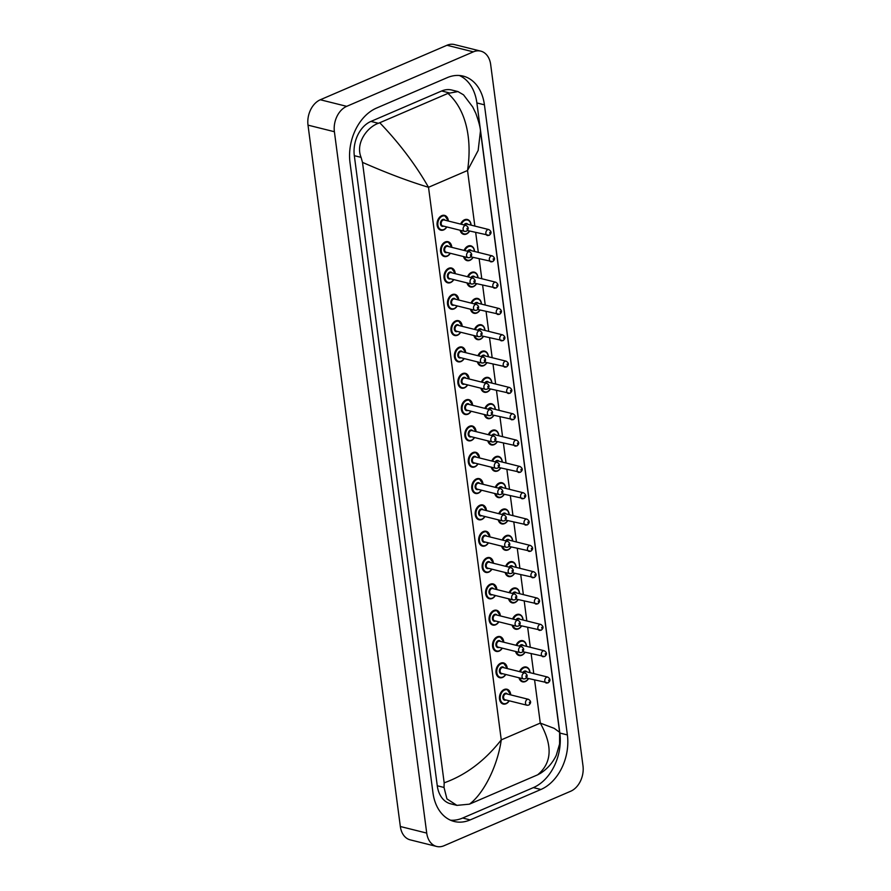 <?xml version="1.0" encoding="UTF-8"?>
<svg xmlns="http://www.w3.org/2000/svg" width="891" height="891" viewBox="0 0 891 891"><rect width="100%" height="100%" fill="white"/><g stroke="black" fill="none" stroke-linecap="round" stroke-linejoin="round"><path stroke-width="1.34" d="M495.652 624.78A7.629 5.491 -76 0 1 492.868 625.059A7.629 5.491 -76 0 1 489.092 618.198A7.629 5.491 -76 0 1 493.77 610.524A7.629 5.491 104 0 0 493.737 610.547A7.629 5.491 104 0 0 489.059 618.22A7.629 5.491 104 0 0 492.823 625.07A7.629 5.491 104 0 0 494.193 625.17M499.116 651.109A7.629 5.491 -76 0 1 496.332 651.377A7.629 5.491 -76 0 1 492.556 644.527A7.629 5.491 -76 0 1 497.234 636.853A7.629 5.491 104 0 0 497.2 636.865A7.629 5.491 104 0 0 492.523 644.549A7.629 5.491 104 0 0 496.298 651.399A7.629 5.491 104 0 0 497.668 651.499M502.58 677.427A7.629 5.491 -76 0 1 499.795 677.706A7.629 5.491 -76 0 1 496.031 670.856A7.629 5.491 -76 0 1 500.697 663.182A7.629 5.491 104 0 0 500.664 663.194A7.629 5.491 104 0 0 495.986 670.867A7.629 5.491 104 0 0 499.762 677.717A7.629 5.491 104 0 0 501.132 677.817M506.043 703.756A7.629 5.491 -76 0 1 503.259 704.035A7.629 5.491 -76 0 1 499.495 697.174A7.629 5.491 -76 0 1 504.172 689.5A7.629 5.491 104 0 0 504.128 689.523A7.629 5.491 104 0 0 499.461 697.196A7.629 5.491 104 0 0 503.226 704.046A7.629 5.491 104 0 0 504.596 704.146M474.513 329.403A7.629 5.491 -76 0 1 478.411 325.059A7.629 5.491 104 0 0 478.378 325.081A7.629 5.491 104 0 0 474.48 329.392M481.875 351.388A7.629 5.491 104 0 0 481.842 351.399A7.629 5.491 104 0 0 477.944 355.721A7.629 5.491 -76 0 1 481.875 351.388A7.629 5.491 -76 0 1 484.659 351.121A7.629 5.491 -76 0 1 488.435 356.768M485.35 377.717A7.629 5.491 104 0 0 485.305 377.728A7.629 5.491 104 0 0 481.418 382.05A7.629 5.491 -76 0 1 485.35 377.717A7.629 5.491 -76 0 1 488.123 377.439A7.629 5.491 -76 0 1 491.899 383.097M484.904 408.379A7.629 5.491 -76 0 1 488.814 404.035A7.629 5.491 104 0 0 488.769 404.057A7.629 5.491 104 0 0 484.882 408.368M488.368 434.697A7.629 5.491 -76 0 1 492.278 430.364A7.629 5.491 104 0 0 492.244 430.375A7.629 5.491 104 0 0 488.346 434.697M495.741 456.693A7.629 5.491 104 0 0 495.708 456.704A7.629 5.491 104 0 0 491.81 461.026A7.629 5.491 -76 0 1 495.741 456.693A7.629 5.491 -76 0 1 498.526 456.415A7.629 5.491 -76 0 1 502.301 462.073M495.307 487.355A7.629 5.491 -76 0 1 499.205 483.011A7.629 5.491 104 0 0 499.172 483.033A7.629 5.491 104 0 0 495.273 487.344M498.771 513.673A7.629 5.491 -76 0 1 502.68 509.34A7.629 5.491 104 0 0 502.635 509.351A7.629 5.491 104 0 0 498.748 513.673M502.234 540.002A7.629 5.491 -76 0 1 506.144 535.669A7.629 5.491 104 0 0 506.099 535.68A7.629 5.491 104 0 0 502.212 539.991M509.607 561.987A7.629 5.491 104 0 0 509.574 562.009A7.629 5.491 104 0 0 505.676 566.32A7.629 5.491 -76 0 1 509.607 561.987A7.629 5.491 -76 0 1 512.392 561.72A7.629 5.491 -76 0 1 516.156 567.378M513.071 588.316A7.629 5.491 104 0 0 513.038 588.327A7.629 5.491 104 0 0 509.14 592.649A7.629 5.491 -76 0 1 513.071 588.316A7.629 5.491 -76 0 1 515.856 588.038A7.629 5.491 -76 0 1 519.631 593.696M512.637 618.978A7.629 5.491 -76 0 1 516.535 614.645A7.629 5.491 104 0 0 516.502 614.656A7.629 5.491 104 0 0 512.603 618.967M516.101 645.307A7.629 5.491 -76 0 1 519.999 640.963A7.629 5.491 104 0 0 519.965 640.985A7.629 5.491 104 0 0 516.067 645.296M523.474 667.292A7.629 5.491 104 0 0 523.429 667.303A7.629 5.491 104 0 0 519.542 671.625A7.629 5.491 -76 0 1 523.474 667.292A7.629 5.491 -76 0 1 526.247 667.014A7.629 5.491 -76 0 1 530.022 672.672M492.177 598.462A7.629 5.491 -76 0 1 489.404 598.73A7.629 5.491 -76 0 1 485.628 591.88A7.629 5.491 -76 0 1 490.306 584.206A7.629 5.491 104 0 0 490.273 584.218A7.629 5.491 104 0 0 485.595 591.891A7.629 5.491 104 0 0 489.359 598.741A7.629 5.491 104 0 0 490.729 598.841M488.714 572.133A7.629 5.491 -76 0 1 485.929 572.401A7.629 5.491 -76 0 1 482.165 565.551A7.629 5.491 -76 0 1 486.842 557.877A7.629 5.491 104 0 0 486.798 557.889A7.629 5.491 104 0 0 482.131 565.573A7.629 5.491 104 0 0 485.896 572.423A7.629 5.491 104 0 0 487.266 572.523M485.25 545.804A7.629 5.491 -76 0 1 482.465 546.083A7.629 5.491 -76 0 1 478.701 539.222A7.629 5.491 -76 0 1 483.379 531.548A7.629 5.491 104 0 0 483.334 531.571A7.629 5.491 104 0 0 478.656 539.244A7.629 5.491 104 0 0 482.432 546.094A7.629 5.491 104 0 0 483.802 546.194M481.786 519.486A7.629 5.491 -76 0 1 479.002 519.754A7.629 5.491 -76 0 1 475.237 512.904A7.629 5.491 -76 0 1 479.904 505.23A7.629 5.491 104 0 0 479.87 505.242A7.629 5.491 104 0 0 475.193 512.915A7.629 5.491 104 0 0 478.968 519.765A7.629 5.491 104 0 0 480.338 519.865M478.322 493.157A7.629 5.491 -76 0 1 475.538 493.425A7.629 5.491 -76 0 1 471.762 486.575A7.629 5.491 -76 0 1 476.44 478.901A7.629 5.491 104 0 0 476.407 478.913A7.629 5.491 104 0 0 471.729 486.597A7.629 5.491 104 0 0 475.504 493.447A7.629 5.491 104 0 0 476.874 493.547M474.858 466.828A7.629 5.491 -76 0 1 472.074 467.107A7.629 5.491 -76 0 1 468.298 460.257A7.629 5.491 -76 0 1 472.976 452.572A7.629 5.491 104 0 0 472.943 452.595A7.629 5.491 104 0 0 468.265 460.268A7.629 5.491 104 0 0 472.03 467.118A7.629 5.491 104 0 0 473.399 467.218M471.384 440.51A7.629 5.491 -76 0 1 468.599 440.778A7.629 5.491 -76 0 1 464.835 433.928A7.629 5.491 -76 0 1 469.512 426.254A7.629 5.491 104 0 0 469.479 426.266A7.629 5.491 104 0 0 464.801 433.939A7.629 5.491 104 0 0 468.566 440.789A7.629 5.491 104 0 0 469.936 440.889M467.92 414.181A7.629 5.491 -76 0 1 465.135 414.449A7.629 5.491 -76 0 1 461.371 407.599A7.629 5.491 -76 0 1 466.049 399.925A7.629 5.491 104 0 0 466.004 399.936A7.629 5.491 104 0 0 461.338 407.621A7.629 5.491 104 0 0 465.102 414.471A7.629 5.491 104 0 0 466.472 414.571M464.456 387.852A7.629 5.491 -76 0 1 461.672 388.131A7.629 5.491 -76 0 1 457.907 381.281A7.629 5.491 -76 0 1 462.574 373.596A7.629 5.491 104 0 0 462.54 373.619A7.629 5.491 104 0 0 457.863 381.292A7.629 5.491 104 0 0 461.638 388.142A7.629 5.491 104 0 0 463.008 388.242M464.556 219.765A7.629 5.491 104 0 0 464.512 219.776A7.629 5.491 104 0 0 460.625 224.098A7.629 5.491 -76 0 1 464.556 219.765A7.629 5.491 -76 0 1 467.33 219.487A7.629 5.491 -76 0 1 471.105 225.145M447.126 256.229A7.629 5.491 -76 0 1 444.342 256.497A7.629 5.491 -76 0 1 440.577 249.647A7.629 5.491 -76 0 1 445.255 241.973A7.629 5.491 104 0 0 445.21 241.984A7.629 5.491 104 0 0 440.533 249.669A7.629 5.491 104 0 0 444.308 256.519A7.629 5.491 104 0 0 445.678 256.619M450.59 282.558A7.629 5.491 -76 0 1 447.805 282.826A7.629 5.491 -76 0 1 444.041 275.976A7.629 5.491 -76 0 1 448.719 268.302A7.629 5.491 104 0 0 448.674 268.314A7.629 5.491 104 0 0 444.008 275.987A7.629 5.491 104 0 0 447.772 282.848A7.629 5.491 104 0 0 449.142 282.937M454.054 308.876A7.629 5.491 -76 0 1 451.28 309.155A7.629 5.491 -76 0 1 447.505 302.305A7.629 5.491 -76 0 1 452.183 294.62A7.629 5.491 104 0 0 452.149 294.643A7.629 5.491 104 0 0 447.471 302.316A7.629 5.491 104 0 0 451.236 309.166A7.629 5.491 104 0 0 452.606 309.266M460.992 361.534A7.629 5.491 -76 0 1 458.208 361.802A7.629 5.491 -76 0 1 454.432 354.952A7.629 5.491 -76 0 1 459.11 347.278A7.629 5.491 104 0 0 459.077 347.29A7.629 5.491 104 0 0 454.399 354.963A7.629 5.491 104 0 0 458.174 361.813A7.629 5.491 104 0 0 459.544 361.913M471.049 303.074A7.629 5.491 -76 0 1 474.948 298.741A7.629 5.491 104 0 0 474.914 298.752A7.629 5.491 104 0 0 471.016 303.074M471.484 272.412A7.629 5.491 104 0 0 471.45 272.423A7.629 5.491 104 0 0 467.552 276.745A7.629 5.491 -76 0 1 471.484 272.412A7.629 5.491 -76 0 1 474.268 272.145A7.629 5.491 -76 0 1 478.033 277.792M468.02 246.083A7.629 5.491 104 0 0 467.975 246.105A7.629 5.491 104 0 0 464.088 250.416A7.629 5.491 -76 0 1 468.02 246.083A7.629 5.491 -76 0 1 470.804 245.816A7.629 5.491 -76 0 1 474.569 251.474M457.529 335.205A7.629 5.491 -76 0 1 454.744 335.473A7.629 5.491 -76 0 1 450.969 328.623A7.629 5.491 -76 0 1 455.646 320.949A7.629 5.491 104 0 0 455.613 320.96A7.629 5.491 104 0 0 450.935 328.645A7.629 5.491 104 0 0 454.7 335.495A7.629 5.491 104 0 0 456.069 335.595M443.662 229.9A7.629 5.491 -76 0 1 440.878 230.179A7.629 5.491 -76 0 1 437.113 223.329A7.629 5.491 -76 0 1 441.78 215.644A7.629 5.491 104 0 0 441.747 215.667A7.629 5.491 104 0 0 437.069 223.34A7.629 5.491 104 0 0 440.845 230.19A7.629 5.491 104 0 0 442.214 230.29M463.543 256.575A7.629 5.491 104 0 0 467.073 260.629A7.629 5.491 104 0 0 468.443 260.729M467.007 282.892A7.629 5.491 104 0 0 470.537 286.958A7.629 5.491 104 0 0 471.907 287.058M470.47 309.222A7.629 5.491 104 0 0 474.001 313.276A7.629 5.491 104 0 0 475.371 313.376M460.079 230.246A7.629 5.491 104 0 0 463.61 234.311A7.629 5.491 104 0 0 464.979 234.4M518.996 677.773A7.629 5.491 104 0 0 522.527 681.838A7.629 5.491 104 0 0 523.897 681.927M521.881 655.219A7.629 5.491 -76 0 1 519.097 655.498A7.629 5.491 -76 0 1 515.577 651.455A7.629 5.491 104 0 0 519.063 655.509A7.629 5.491 104 0 0 520.433 655.609M512.069 625.126A7.629 5.491 104 0 0 515.599 629.18A7.629 5.491 104 0 0 516.969 629.28M508.594 598.797A7.629 5.491 104 0 0 512.125 602.862A7.629 5.491 104 0 0 513.494 602.962M505.13 572.479A7.629 5.491 104 0 0 508.661 576.533A7.629 5.491 104 0 0 510.031 576.633M501.666 546.15A7.629 5.491 104 0 0 505.197 550.204A7.629 5.491 104 0 0 506.567 550.304M498.203 519.821A7.629 5.491 104 0 0 501.733 523.886A7.629 5.491 104 0 0 503.103 523.986M494.739 493.503A7.629 5.491 104 0 0 498.269 497.557A7.629 5.491 104 0 0 499.639 497.657M491.275 467.174A7.629 5.491 104 0 0 494.795 471.228A7.629 5.491 104 0 0 496.176 471.328M487.8 440.845A7.629 5.491 104 0 0 491.331 444.91A7.629 5.491 104 0 0 492.701 445.01M484.336 414.527A7.629 5.491 104 0 0 487.867 418.581A7.629 5.491 104 0 0 489.237 418.681M480.873 388.198A7.629 5.491 104 0 0 484.403 392.252A7.629 5.491 104 0 0 485.773 392.352M477.409 361.869A7.629 5.491 104 0 0 480.94 365.934A7.629 5.491 104 0 0 482.309 366.034M473.945 335.551A7.629 5.491 104 0 0 477.476 339.605A7.629 5.491 104 0 0 478.846 339.705M436.623 846.45L410.239 839.868A20.337 14.624 -76 0 1 400.337 826.514L308.008 125.141A20.337 14.624 -76 0 1 320.315 99.759L446.959 45.274A20.337 14.624 -76 0 1 454.377 44.55L480.761 51.132A20.337 14.624 -76 0 1 490.663 64.486L582.992 765.859A20.337 14.624 -76 0 1 570.685 791.241L444.041 845.726A20.337 14.624 -76 0 1 436.623 846.45A20.337 14.624 -76 0 1 426.722 833.085L334.392 131.723A20.337 14.624 -76 0 1 346.699 106.341L473.344 51.856A20.337 14.624 -76 0 1 480.761 51.132M447.204 77.662L376.47 108.089A43.726 31.452 104 0 0 350.007 162.663L432.959 792.756A43.726 31.452 104 0 0 454.232 821.48A43.726 31.452 104 0 0 470.181 819.92L540.915 789.482A43.726 31.452 104 0 0 567.378 734.919L484.426 104.826A43.726 31.452 104 0 0 463.153 76.103A43.726 31.452 104 0 0 447.204 77.662M450.545 820.21A43.726 31.452 104 0 0 462.652 818.038L533.375 787.611A43.726 31.452 104 0 0 559.838 733.037L476.885 102.944A43.726 31.452 104 0 0 459.31 75.49M559.626 732.279L559.593 743.985L556.251 755.334C552.721 762.752 547.475 768.733 540.536 773.277L537.652 774.825C551.986 762.908 552.854 745.667 540.28 723.091L554.213 728.359L559.615 732.279L480.461 130.966L478.155 150.434L467.53 170.504C471.785 142.783 467.909 111.364 447.939 93.41L457.963 91.573L451.681 90.013A27.454 19.747 104 0 0 441.669 90.982L370.934 121.421A27.454 19.747 104 0 0 354.317 155.68L437.269 785.773A27.454 19.747 104 0 0 450.623 803.805L456.905 805.375L446.926 798.882L444.03 787.455L444.175 782.833C465.815 775.103 484.838 760.791 501.265 739.875C497.289 767.674 482.755 794.505 469.446 804.161L456.905 805.375M457.963 91.573L463.554 94.858M537.652 774.825L469.446 804.161M447.939 93.41L379.744 122.746C399.291 143.117 415.54 164.623 428.515 187.288C408.546 181.263 386.538 172.954 362.492 162.374L444.175 782.833M362.492 162.374L361.078 157.362C355.275 143.306 367.014 127.224 378.408 123.281L379.744 122.746M441.78 215.644A7.629 5.491 -76 0 1 444.564 215.377A7.629 5.491 -76 0 1 448.34 221.035M448.296 221.024A7.117 5.123 104 0 0 442.192 216.212A7.117 5.123 104 0 0 437.882 225.089A7.117 5.123 104 0 0 443.941 229.51A7.117 5.123 104 0 0 446.814 226.938A7.629 5.491 -76 0 1 443.907 229.789M443.607 226.136A3.564 2.562 -76 0 1 443.506 226.191A3.564 2.562 -76 0 1 440.477 223.975A3.564 2.562 -76 0 1 442.627 219.531A3.564 2.562 -76 0 1 445.088 220.222M466.082 225.456L444.141 219.988A3.052 2.194 104 0 0 443.027 220.099A3.052 2.194 104 0 0 441.168 223.162A3.052 2.194 104 0 0 442.671 225.902L464.601 231.37A3.052 2.194 -76 0 1 463.097 228.631A3.052 2.194 -76 0 1 464.968 225.568A3.052 2.194 -76 0 1 466.082 225.456C468.811 227.227 468.922 229.154 466.405 231.226L464.601 231.37A3.052 2.194 -76 0 0 465.715 231.27M467.118 229.321L466.995 228.363L467.118 229.321M466.427 234.021A7.629 5.491 -76 0 1 463.643 234.288A7.629 5.491 -76 0 1 460.124 230.257M471.061 225.133A7.117 5.123 104 0 0 464.957 220.322A7.117 5.123 104 0 0 461.349 224.276M460.914 230.457A7.117 5.123 104 0 0 466.706 233.631A7.117 5.123 104 0 0 469.579 231.059M463.966 224.922A3.564 2.562 -76 0 1 465.392 223.652A3.564 2.562 -76 0 1 467.853 224.332M488.48 235.38A3.052 2.194 -76 0 1 487.366 235.491A3.052 2.194 -76 0 1 485.862 232.751A3.052 2.194 -76 0 1 487.733 229.678A3.052 2.194 -76 0 1 488.847 229.566L466.917 224.098A3.052 2.194 104 0 0 465.804 224.209A3.052 2.194 104 0 0 464.701 225.111M489.76 232.484L489.883 233.431L489.76 232.484M469.635 231.07A7.629 5.491 -76 0 1 466.672 233.91M445.255 241.973A7.629 5.491 -76 0 1 448.028 241.706A7.629 5.491 -76 0 1 451.804 247.353M450.334 253.278A7.629 5.491 -76 0 1 447.371 256.118M451.759 247.342A7.117 5.123 104 0 0 445.656 242.53A7.117 5.123 104 0 0 441.346 251.418A7.117 5.123 104 0 0 447.405 255.84A7.117 5.123 104 0 0 450.278 253.267M447.07 252.465A3.564 2.562 -76 0 1 446.97 252.509A3.564 2.562 -76 0 1 443.941 250.304A3.564 2.562 -76 0 1 446.09 245.86A3.564 2.562 -76 0 1 448.552 246.551M469.546 251.774L447.616 246.317A3.052 2.194 104 0 0 446.502 246.417A3.052 2.194 104 0 0 444.631 249.491A3.052 2.194 104 0 0 446.135 252.231L468.065 257.699A3.052 2.194 -76 0 1 466.561 254.96A3.052 2.194 -76 0 1 468.432 251.886A3.052 2.194 -76 0 1 469.546 251.774C472.286 253.556 472.386 255.483 469.869 257.555L468.065 257.699A3.052 2.194 -76 0 0 469.178 257.588M470.582 255.639L470.459 254.692L470.582 255.639M448.719 268.302A7.629 5.491 -76 0 1 451.503 268.024A7.629 5.491 -76 0 1 455.268 273.682M453.797 279.607A7.629 5.491 -76 0 1 450.835 282.447M455.223 273.671A7.117 5.123 104 0 0 449.12 268.859A7.117 5.123 104 0 0 444.809 277.747A7.117 5.123 104 0 0 450.868 282.169A7.117 5.123 104 0 0 453.753 279.596M450.534 278.794A3.564 2.562 -76 0 1 450.434 278.838A3.564 2.562 -76 0 1 447.405 276.622A3.564 2.562 -76 0 1 449.554 272.189A3.564 2.562 -76 0 1 452.015 272.869M473.01 278.103L451.08 272.635A3.052 2.194 104 0 0 449.966 272.746A3.052 2.194 104 0 0 448.095 275.82A3.052 2.194 104 0 0 449.599 278.56L471.528 284.029A3.052 2.194 -76 0 1 470.025 281.289A3.052 2.194 -76 0 1 471.896 278.215A3.052 2.194 -76 0 1 473.01 278.103C475.749 279.885 475.861 281.801 473.344 283.873L471.528 284.029A3.052 2.194 -76 0 0 472.642 283.917M474.045 281.968L473.923 281.021L474.045 281.968M452.183 294.62A7.629 5.491 -76 0 1 454.967 294.353A7.629 5.491 -76 0 1 458.731 300.011M457.261 305.925A7.629 5.491 -76 0 1 454.299 308.765M458.687 300A7.117 5.123 104 0 0 452.583 295.188A7.117 5.123 104 0 0 448.273 304.065A7.117 5.123 104 0 0 454.343 308.486A7.117 5.123 104 0 0 457.217 305.914M454.009 305.112A3.564 2.562 -76 0 1 453.898 305.168A3.564 2.562 -76 0 1 450.868 302.951A3.564 2.562 -76 0 1 453.029 298.507A3.564 2.562 -76 0 1 455.479 299.198M476.473 304.432L454.544 298.964A3.052 2.194 104 0 0 453.43 299.075A3.052 2.194 104 0 0 451.559 302.138A3.052 2.194 104 0 0 453.062 304.878L475.003 310.346A3.052 2.194 -76 0 1 473.489 307.607A3.052 2.194 -76 0 1 475.36 304.544A3.052 2.194 -76 0 1 476.473 304.432C479.213 306.203 479.325 308.13 476.808 310.202L475.003 310.346A3.052 2.194 -76 0 0 476.117 310.235M477.509 308.297L477.387 307.339L477.509 308.297M455.646 320.949A7.629 5.491 -76 0 1 458.431 320.682A7.629 5.491 -76 0 1 462.206 326.329M462.151 326.318A7.117 5.123 104 0 0 456.058 321.506A7.117 5.123 104 0 0 451.748 330.394A7.117 5.123 104 0 0 457.807 334.816A7.117 5.123 104 0 0 460.68 332.243A7.629 5.491 -76 0 1 457.774 335.094M457.473 331.441A3.564 2.562 -76 0 1 457.361 331.485A3.564 2.562 -76 0 1 454.332 329.28A3.564 2.562 -76 0 1 456.493 324.836A3.564 2.562 -76 0 1 458.943 325.527M479.937 330.75L458.007 325.293A3.052 2.194 104 0 0 456.894 325.393A3.052 2.194 104 0 0 455.023 328.467A3.052 2.194 104 0 0 456.537 331.207L478.467 336.675A3.052 2.194 -76 0 1 476.952 333.936A3.052 2.194 -76 0 1 478.823 330.862A3.052 2.194 -76 0 1 479.937 330.75C482.677 332.532 482.788 334.459 480.271 336.52L478.467 336.675A3.052 2.194 -76 0 0 479.581 336.564M480.984 334.615L480.85 333.668L480.984 334.615M473.099 257.388A7.629 5.491 -76 0 1 469.891 260.339A7.629 5.491 -76 0 1 467.107 260.618A7.629 5.491 -76 0 1 463.587 256.586M474.524 251.462A7.117 5.123 104 0 0 468.421 246.651A7.117 5.123 104 0 0 464.824 250.605M464.378 256.775A7.117 5.123 104 0 0 470.17 259.949A7.117 5.123 104 0 0 473.054 257.376M467.43 251.251A3.564 2.562 -76 0 1 468.855 249.97A3.564 2.562 -76 0 1 471.317 250.661M491.943 261.709A3.052 2.194 -76 0 1 490.83 261.809A3.052 2.194 -76 0 1 489.326 259.069A3.052 2.194 -76 0 1 491.197 256.007A3.052 2.194 -76 0 1 492.311 255.895L470.381 250.427A3.052 2.194 104 0 0 469.267 250.538A3.052 2.194 104 0 0 468.176 251.44M493.224 258.802L493.347 259.76L493.224 258.802M473.355 286.668A7.629 5.491 -76 0 1 470.582 286.935A7.629 5.491 -76 0 1 467.051 282.904M477.988 277.78A7.117 5.123 104 0 0 471.885 272.969A7.117 5.123 104 0 0 468.287 276.923M467.853 283.104A7.117 5.123 104 0 0 473.644 286.278A7.117 5.123 104 0 0 476.518 283.706M470.894 277.58A3.564 2.562 -76 0 1 472.33 276.299A3.564 2.562 -76 0 1 474.78 276.99M495.418 288.027A3.052 2.194 -76 0 1 494.305 288.138A3.052 2.194 -76 0 1 492.79 285.398A3.052 2.194 -76 0 1 494.661 282.324A3.052 2.194 -76 0 1 495.775 282.213L473.845 276.756A3.052 2.194 104 0 0 472.731 276.856A3.052 2.194 104 0 0 471.64 277.758M496.688 285.131L496.81 286.078L496.688 285.131M476.562 283.717A7.629 5.491 -76 0 1 473.6 286.557M480.026 310.046A7.629 5.491 -76 0 1 476.83 312.997A7.629 5.491 -76 0 1 474.045 313.264A7.629 5.491 -76 0 1 470.515 309.233M481.452 304.109A7.117 5.123 104 0 0 475.349 299.298A7.117 5.123 104 0 0 471.751 303.252M471.317 309.433A7.117 5.123 104 0 0 477.108 312.607A7.117 5.123 104 0 0 479.982 310.035M474.357 303.898A3.564 2.562 -76 0 1 475.794 302.628A3.564 2.562 -76 0 1 478.244 303.308M498.882 314.356A3.052 2.194 -76 0 1 497.768 314.467A3.052 2.194 -76 0 1 496.254 311.727A3.052 2.194 -76 0 1 498.125 308.654A3.052 2.194 -76 0 1 499.238 308.542L477.309 303.074A3.052 2.194 104 0 0 476.195 303.185A3.052 2.194 104 0 0 475.103 304.087M500.152 311.46L500.285 312.407L500.152 311.46M474.948 298.741A7.629 5.491 -76 0 1 477.732 298.463A7.629 5.491 -76 0 1 481.508 304.121M474.847 226.08L467.53 170.504L428.515 187.288L501.265 739.875L540.28 723.091L534.611 680.111M533.765 673.607L531.147 653.782M530.29 647.278L527.684 627.453M526.826 620.96L524.22 601.135M523.362 594.631L520.756 574.806M519.899 568.302L517.292 548.477M516.435 541.984L513.817 522.159M512.971 515.655L510.354 495.83M509.496 489.326L506.89 469.501M506.032 463.008L503.426 443.183M502.569 436.679L499.962 416.854M499.105 410.35L496.487 390.525M495.641 384.032L493.024 364.207M492.166 357.703L489.56 337.878M488.702 331.374L486.096 311.549M485.239 305.056L482.632 285.231M481.775 278.727L479.169 258.902M478.311 252.398L475.694 232.573M426.722 833.085L400.337 826.514M473.344 51.856L446.959 45.274M346.699 106.341L320.315 99.759M334.392 131.723L308.008 125.141M462.652 818.038L470.181 819.92M476.885 102.944L484.426 104.826M559.838 733.037L567.378 734.919M533.375 787.611L540.915 789.482M441.669 90.982L449.142 92.853M437.269 785.773L444.03 787.455M354.317 155.68L361.078 157.362M370.934 121.421L378.408 123.281M459.11 347.278A7.629 5.491 -76 0 1 461.894 347A7.629 5.491 -76 0 1 465.67 352.658M464.189 358.583A7.629 5.491 -76 0 1 461.237 361.423M465.625 352.647A7.117 5.123 104 0 0 459.522 347.835A7.117 5.123 104 0 0 455.212 356.723A7.117 5.123 104 0 0 461.271 361.145A7.117 5.123 104 0 0 464.144 358.572M460.937 357.77A3.564 2.562 -76 0 1 460.836 357.814A3.564 2.562 -76 0 1 457.807 355.598A3.564 2.562 -76 0 1 459.956 351.165A3.564 2.562 -76 0 1 462.407 351.845M483.412 357.079L461.471 351.611A3.052 2.194 104 0 0 460.357 351.722A3.052 2.194 104 0 0 458.486 354.796A3.052 2.194 104 0 0 460.001 357.536L481.931 363.005A3.052 2.194 -76 0 1 480.427 360.265A3.052 2.194 -76 0 1 482.298 357.191A3.052 2.194 -76 0 1 483.412 357.079C486.141 358.861 486.252 360.777 483.735 362.849L481.931 363.005A3.052 2.194 -76 0 0 483.045 362.893M484.448 360.944L484.325 359.986L484.448 360.944M462.574 373.596A7.629 5.491 -76 0 1 465.358 373.329A7.629 5.491 -76 0 1 469.134 378.987M467.664 384.901A7.629 5.491 -76 0 1 464.701 387.741M469.089 378.976A7.117 5.123 104 0 0 462.986 374.164A7.117 5.123 104 0 0 458.676 383.041A7.117 5.123 104 0 0 464.734 387.462A7.117 5.123 104 0 0 467.608 384.89M464.4 384.088A3.564 2.562 -76 0 1 464.3 384.144A3.564 2.562 -76 0 1 461.271 381.927A3.564 2.562 -76 0 1 463.42 377.483A3.564 2.562 -76 0 1 465.882 378.174M486.876 383.408L464.946 377.94A3.052 2.194 104 0 0 463.832 378.051A3.052 2.194 104 0 0 461.961 381.114A3.052 2.194 104 0 0 463.465 383.854L485.395 389.322A3.052 2.194 -76 0 1 483.891 386.583A3.052 2.194 -76 0 1 485.762 383.509A3.052 2.194 -76 0 1 486.876 383.408C489.616 385.179 489.716 387.106 487.199 389.178L485.395 389.322A3.052 2.194 -76 0 0 486.508 389.211M487.912 387.262L487.789 386.315L487.912 387.262M466.049 399.925A7.629 5.491 -76 0 1 468.833 399.658A7.629 5.491 -76 0 1 472.598 405.305M471.127 411.23A7.629 5.491 -76 0 1 468.165 414.07M472.553 405.294A7.117 5.123 104 0 0 466.45 400.482A7.117 5.123 104 0 0 462.139 409.37A7.117 5.123 104 0 0 468.198 413.792A7.117 5.123 104 0 0 471.072 411.219M467.864 410.417A3.564 2.562 -76 0 1 467.764 410.461A3.564 2.562 -76 0 1 464.734 408.256A3.564 2.562 -76 0 1 466.884 403.812A3.564 2.562 -76 0 1 469.345 404.503M490.34 409.726L468.41 404.269A3.052 2.194 104 0 0 467.296 404.369A3.052 2.194 104 0 0 465.425 407.443A3.052 2.194 104 0 0 466.929 410.183L488.858 415.651A3.052 2.194 -76 0 1 487.355 412.912A3.052 2.194 -76 0 1 489.226 409.838A3.052 2.194 -76 0 1 490.34 409.726C493.079 411.508 493.191 413.435 490.663 415.496L488.858 415.651A3.052 2.194 -76 0 0 489.972 415.54M491.375 413.591L491.253 412.644L491.375 413.591M483.49 336.364A7.629 5.491 -76 0 1 480.294 339.315A7.629 5.491 -76 0 1 477.509 339.594A7.629 5.491 -76 0 1 473.99 335.562M484.927 330.438A7.117 5.123 104 0 0 478.823 325.627A7.117 5.123 104 0 0 475.215 329.581M474.78 335.751A7.117 5.123 104 0 0 480.572 338.925A7.117 5.123 104 0 0 483.445 336.353M477.821 330.227A3.564 2.562 -76 0 1 479.258 328.946A3.564 2.562 -76 0 1 481.708 329.637M502.346 340.674A3.052 2.194 -76 0 1 501.232 340.785A3.052 2.194 -76 0 1 499.728 338.045A3.052 2.194 -76 0 1 501.6 334.971A3.052 2.194 -76 0 1 502.702 334.871L480.772 329.403A3.052 2.194 104 0 0 479.659 329.514A3.052 2.194 104 0 0 478.567 330.416M503.615 337.778L503.749 338.725L503.615 337.778M478.411 325.059A7.629 5.491 -76 0 1 481.196 324.792A7.629 5.491 -76 0 1 484.971 330.45M478.244 362.08A7.117 5.123 104 0 0 484.036 365.254A7.117 5.123 104 0 0 486.909 362.682A7.629 5.491 -76 0 1 483.757 365.644A7.629 5.491 -76 0 1 480.973 365.911A7.629 5.491 -76 0 1 477.453 361.88M488.391 356.756A7.117 5.123 104 0 0 482.287 351.945A7.117 5.123 104 0 0 478.679 355.899M481.296 356.556A3.564 2.562 -76 0 1 482.722 355.275A3.564 2.562 -76 0 1 485.183 355.966M505.81 367.003A3.052 2.194 -76 0 1 504.696 367.114A3.052 2.194 -76 0 1 503.192 364.374A3.052 2.194 -76 0 1 505.063 361.3A3.052 2.194 -76 0 1 506.177 361.189L484.236 355.732A3.052 2.194 104 0 0 483.134 355.832A3.052 2.194 104 0 0 482.031 356.734M507.09 364.107L507.213 365.054L507.09 364.107M490.429 389.022A7.629 5.491 -76 0 1 487.221 391.973A7.629 5.491 -76 0 1 484.437 392.24A7.629 5.491 -76 0 1 480.917 388.209M491.854 383.085A7.117 5.123 104 0 0 485.751 378.274A7.117 5.123 104 0 0 482.142 382.228M481.708 388.409A7.117 5.123 104 0 0 487.5 391.583A7.117 5.123 104 0 0 490.373 389.011M484.76 382.874A3.564 2.562 -76 0 1 486.185 381.604A3.564 2.562 -76 0 1 488.647 382.284M509.273 393.332A3.052 2.194 -76 0 1 508.16 393.443A3.052 2.194 -76 0 1 506.656 390.692A3.052 2.194 -76 0 1 508.527 387.63A3.052 2.194 -76 0 1 509.641 387.518L487.711 382.05A3.052 2.194 104 0 0 486.597 382.161A3.052 2.194 104 0 0 485.506 383.063M510.554 390.425L510.677 391.383L510.554 390.425M469.512 426.254A7.629 5.491 -76 0 1 472.297 425.976A7.629 5.491 -76 0 1 476.061 431.634M476.017 431.623A7.117 5.123 104 0 0 469.913 426.811A7.117 5.123 104 0 0 465.603 435.699A7.117 5.123 104 0 0 471.673 440.121A7.117 5.123 104 0 0 474.547 437.537A7.629 5.491 -76 0 1 471.629 440.388M471.339 436.746A3.564 2.562 -76 0 1 471.228 436.79A3.564 2.562 -76 0 1 468.198 434.574A3.564 2.562 -76 0 1 470.359 430.141A3.564 2.562 -76 0 1 472.809 430.821M493.803 436.055L471.874 430.587A3.052 2.194 104 0 0 470.76 430.698A3.052 2.194 104 0 0 468.889 433.772A3.052 2.194 104 0 0 470.392 436.512L492.333 441.981A3.052 2.194 -76 0 1 490.818 439.23A3.052 2.194 -76 0 1 492.69 436.167A3.052 2.194 -76 0 1 493.803 436.055C496.543 437.837 496.655 439.753 494.137 441.825L492.333 441.981A3.052 2.194 -76 0 0 493.447 441.869M494.839 439.92L494.717 438.962L494.839 439.92M472.976 452.572A7.629 5.491 -76 0 1 475.761 452.305A7.629 5.491 -76 0 1 479.536 457.963M478.055 463.877A7.629 5.491 -76 0 1 475.092 466.717M479.481 457.952A7.117 5.123 104 0 0 473.377 453.14A7.117 5.123 104 0 0 469.078 462.017A7.117 5.123 104 0 0 475.137 466.439A7.117 5.123 104 0 0 478.01 463.866M474.803 463.064A3.564 2.562 -76 0 1 474.691 463.12A3.564 2.562 -76 0 1 471.662 460.903A3.564 2.562 -76 0 1 473.823 456.459A3.564 2.562 -76 0 1 476.273 457.15M497.267 462.384L475.337 456.916A3.052 2.194 104 0 0 474.224 457.027A3.052 2.194 104 0 0 472.353 460.09A3.052 2.194 104 0 0 473.867 462.83L495.797 468.298A3.052 2.194 -76 0 1 494.282 465.559A3.052 2.194 -76 0 1 496.153 462.485A3.052 2.194 -76 0 1 497.267 462.384C500.007 464.155 500.118 466.082 497.601 468.154L495.797 468.298A3.052 2.194 -76 0 0 496.911 468.187M498.303 466.238L498.18 465.291L498.303 466.238M476.44 478.901A7.629 5.491 -76 0 1 479.224 478.634A7.629 5.491 -76 0 1 483 484.281M481.519 490.206A7.629 5.491 -76 0 1 478.567 493.046M482.944 484.27A7.117 5.123 104 0 0 476.852 479.458A7.117 5.123 104 0 0 472.542 488.346A7.117 5.123 104 0 0 478.601 492.768A7.117 5.123 104 0 0 481.474 490.195M478.267 489.393A3.564 2.562 -76 0 1 478.166 489.437A3.564 2.562 -76 0 1 475.126 487.232A3.564 2.562 -76 0 1 477.286 482.788A3.564 2.562 -76 0 1 479.737 483.468M500.731 488.702L478.801 483.234A3.052 2.194 104 0 0 477.687 483.345A3.052 2.194 104 0 0 475.816 486.419A3.052 2.194 104 0 0 477.331 489.159L499.261 494.628A3.052 2.194 -76 0 1 497.757 491.888A3.052 2.194 -76 0 1 499.617 488.814A3.052 2.194 -76 0 1 500.731 488.702C503.471 490.484 503.582 492.411 501.065 494.472L499.261 494.628A3.052 2.194 -76 0 0 500.374 494.516M501.778 492.567L501.644 491.62L501.778 492.567M479.904 505.23A7.629 5.491 -76 0 1 482.688 504.952A7.629 5.491 -76 0 1 486.464 510.61M484.982 516.535A7.629 5.491 -76 0 1 482.031 519.364M486.419 510.599A7.117 5.123 104 0 0 480.316 505.787A7.117 5.123 104 0 0 476.006 514.675A7.117 5.123 104 0 0 482.064 519.097A7.117 5.123 104 0 0 484.938 516.513M481.73 515.722A3.564 2.562 -76 0 1 481.63 515.766A3.564 2.562 -76 0 1 478.601 513.55A3.564 2.562 -76 0 1 480.75 509.117A3.564 2.562 -76 0 1 483.212 509.797M504.206 515.031L482.265 509.563A3.052 2.194 104 0 0 481.151 509.674A3.052 2.194 104 0 0 479.291 512.748A3.052 2.194 104 0 0 480.795 515.488L502.724 520.945A3.052 2.194 -76 0 1 501.221 518.206A3.052 2.194 -76 0 1 503.092 515.143A3.052 2.194 -76 0 1 504.206 515.031C506.934 516.802 507.046 518.729 504.529 520.801L502.724 520.945A3.052 2.194 -76 0 0 503.838 520.845M505.242 518.896L505.119 517.938L505.242 518.896M483.379 531.548A7.629 5.491 -76 0 1 486.152 531.281A7.629 5.491 -76 0 1 489.927 536.939M488.457 542.853A7.629 5.491 -76 0 1 485.495 545.693M489.883 536.928A7.117 5.123 104 0 0 483.78 532.116A7.117 5.123 104 0 0 479.469 540.993A7.117 5.123 104 0 0 485.528 545.415A7.117 5.123 104 0 0 488.402 542.842M485.194 542.04A3.564 2.562 -76 0 1 485.094 542.096A3.564 2.562 -76 0 1 482.064 539.879A3.564 2.562 -76 0 1 484.214 535.435A3.564 2.562 -76 0 1 486.675 536.126M507.67 541.36L485.74 535.892A3.052 2.194 104 0 0 484.626 536.003A3.052 2.194 104 0 0 482.755 539.066A3.052 2.194 104 0 0 484.259 541.806L506.188 547.274A3.052 2.194 -76 0 1 504.685 544.535A3.052 2.194 -76 0 1 506.556 541.461A3.052 2.194 -76 0 1 507.67 541.36C510.409 543.131 510.51 545.058 507.993 547.13L506.188 547.274A3.052 2.194 -76 0 0 507.302 547.163M508.705 545.214L508.583 544.267L508.705 545.214M490.685 418.291A7.629 5.491 -76 0 1 487.9 418.57A7.629 5.491 -76 0 1 484.381 414.538M488.814 404.035A7.629 5.491 -76 0 1 491.598 403.768A7.629 5.491 -76 0 1 495.363 409.426A7.117 5.123 104 0 0 489.215 404.603A7.117 5.123 104 0 0 485.617 408.557M485.172 414.727A7.117 5.123 104 0 0 490.963 417.901A7.117 5.123 104 0 0 493.848 415.329M488.223 409.203A3.564 2.562 -76 0 1 489.66 407.922A3.564 2.562 -76 0 1 492.11 408.613M512.737 419.65A3.052 2.194 -76 0 1 511.634 419.761A3.052 2.194 -76 0 1 510.12 417.021A3.052 2.194 -76 0 1 511.991 413.947A3.052 2.194 -76 0 1 513.105 413.847L491.175 408.379A3.052 2.194 104 0 0 490.061 408.49A3.052 2.194 104 0 0 488.97 409.392M514.018 416.754L514.14 417.701L514.018 416.754M493.892 415.34A7.629 5.491 -76 0 1 490.93 418.18M497.356 441.669A7.629 5.491 -76 0 1 494.149 444.62A7.629 5.491 -76 0 1 491.375 444.887A7.629 5.491 -76 0 1 487.845 440.856M498.782 435.732A7.117 5.123 104 0 0 492.678 430.921A7.117 5.123 104 0 0 489.081 434.875M488.647 441.056A7.117 5.123 104 0 0 494.438 444.23A7.117 5.123 104 0 0 497.312 441.658M491.687 435.532A3.564 2.562 -76 0 1 493.124 434.251A3.564 2.562 -76 0 1 495.574 434.931M516.212 445.979A3.052 2.194 -76 0 1 515.098 446.09A3.052 2.194 -76 0 1 513.584 443.35A3.052 2.194 -76 0 1 515.455 440.277A3.052 2.194 -76 0 1 516.568 440.165L494.639 434.708A3.052 2.194 104 0 0 493.525 434.808A3.052 2.194 104 0 0 492.433 435.71M517.482 443.083L517.604 444.03L517.482 443.083M492.278 430.364A7.629 5.491 -76 0 1 495.062 430.097A7.629 5.491 -76 0 1 498.837 435.744M497.624 470.949A7.629 5.491 -76 0 1 494.839 471.216A7.629 5.491 -76 0 1 491.309 467.185M502.246 462.061A7.117 5.123 104 0 0 496.153 457.25A7.117 5.123 104 0 0 492.545 461.204M492.11 467.385A7.117 5.123 104 0 0 497.902 470.559A7.117 5.123 104 0 0 500.775 467.975A7.629 5.491 -76 0 1 497.869 470.827M495.151 461.85A3.564 2.562 -76 0 1 496.588 460.58A3.564 2.562 -76 0 1 499.038 461.26M519.676 472.308A3.052 2.194 -76 0 1 518.562 472.419A3.052 2.194 -76 0 1 517.058 469.668A3.052 2.194 -76 0 1 518.918 466.606A3.052 2.194 -76 0 1 520.032 466.494L498.102 461.026A3.052 2.194 104 0 0 496.989 461.137A3.052 2.194 104 0 0 495.897 462.039M520.945 469.401L521.079 470.359L520.945 469.401M501.087 497.267A7.629 5.491 -76 0 1 498.303 497.546A7.629 5.491 -76 0 1 494.783 493.514M505.72 488.391A7.117 5.123 104 0 0 499.617 483.579A7.117 5.123 104 0 0 496.009 487.533M495.574 493.703A7.117 5.123 104 0 0 501.366 496.877A7.117 5.123 104 0 0 504.239 494.305M498.626 488.179A3.564 2.562 -76 0 1 500.051 486.898A3.564 2.562 -76 0 1 502.502 487.589M523.14 498.626A3.052 2.194 -76 0 1 522.026 498.737A3.052 2.194 -76 0 1 520.522 495.997A3.052 2.194 -76 0 1 522.393 492.923A3.052 2.194 -76 0 1 523.507 492.823L501.566 487.355A3.052 2.194 104 0 0 500.452 487.466A3.052 2.194 104 0 0 499.361 488.368M524.42 495.73L524.543 496.677L524.42 495.73M499.205 483.011A7.629 5.491 -76 0 1 501.989 482.744A7.629 5.491 -76 0 1 505.765 488.402M504.284 494.316A7.629 5.491 -76 0 1 501.332 497.156M504.551 523.596A7.629 5.491 -76 0 1 501.767 523.863A7.629 5.491 -76 0 1 498.247 519.832M502.68 509.34A7.629 5.491 -76 0 1 505.453 509.062A7.629 5.491 -76 0 1 509.229 514.72A7.117 5.123 104 0 0 503.081 509.897A7.117 5.123 104 0 0 499.472 513.851M499.038 520.032A7.117 5.123 104 0 0 504.829 523.206A7.117 5.123 104 0 0 507.703 520.634M502.09 514.508A3.564 2.562 -76 0 1 503.515 513.227A3.564 2.562 -76 0 1 505.977 513.907M526.603 524.955A3.052 2.194 -76 0 1 525.49 525.066A3.052 2.194 -76 0 1 523.986 522.326A3.052 2.194 -76 0 1 525.857 519.253A3.052 2.194 -76 0 1 526.971 519.141L505.041 513.673A3.052 2.194 104 0 0 503.927 513.784A3.052 2.194 104 0 0 502.825 514.686M527.884 522.059L528.007 523.006L527.884 522.059M507.759 520.645A7.629 5.491 -76 0 1 504.796 523.485M486.842 557.877A7.629 5.491 -76 0 1 489.627 557.599A7.629 5.491 -76 0 1 493.391 563.257M491.921 569.182A7.629 5.491 -76 0 1 488.959 572.022M493.347 563.246A7.117 5.123 104 0 0 487.243 558.434A7.117 5.123 104 0 0 482.933 567.322A7.117 5.123 104 0 0 488.992 571.744A7.117 5.123 104 0 0 491.877 569.171M488.658 568.369A3.564 2.562 -76 0 1 488.558 568.413A3.564 2.562 -76 0 1 485.528 566.208A3.564 2.562 -76 0 1 487.678 561.764A3.564 2.562 -76 0 1 490.139 562.444M511.133 567.678L489.204 562.21A3.052 2.194 104 0 0 488.09 562.321A3.052 2.194 104 0 0 486.219 565.395A3.052 2.194 104 0 0 487.722 568.135L509.652 573.604A3.052 2.194 -76 0 1 508.148 570.864A3.052 2.194 -76 0 1 510.02 567.79A3.052 2.194 -76 0 1 511.133 567.678C513.873 569.46 513.984 571.376 511.467 573.448L509.652 573.604A3.052 2.194 -76 0 0 510.766 573.492M512.169 571.543L512.047 570.596L512.169 571.543M490.306 584.206A7.629 5.491 -76 0 1 493.091 583.928A7.629 5.491 -76 0 1 496.855 589.586M495.385 595.5A7.629 5.491 -76 0 1 492.422 598.34M496.81 589.575A7.117 5.123 104 0 0 490.707 584.763A7.117 5.123 104 0 0 486.397 593.64A7.117 5.123 104 0 0 492.467 598.073A7.117 5.123 104 0 0 495.34 595.489M492.133 594.698A3.564 2.562 -76 0 1 492.021 594.743A3.564 2.562 -76 0 1 488.992 592.526A3.564 2.562 -76 0 1 491.153 588.093A3.564 2.562 -76 0 1 493.603 588.773M514.597 594.007L492.667 588.539A3.052 2.194 104 0 0 491.554 588.65A3.052 2.194 104 0 0 489.682 591.724A3.052 2.194 104 0 0 491.186 594.464L513.127 599.921A3.052 2.194 -76 0 1 511.612 597.182A3.052 2.194 -76 0 1 513.483 594.119A3.052 2.194 -76 0 1 514.597 594.007C517.337 595.778 517.448 597.705 514.931 599.777L513.127 599.921A3.052 2.194 -76 0 0 514.241 599.821M515.633 597.872L515.51 596.914L515.633 597.872M493.77 610.524A7.629 5.491 -76 0 1 496.554 610.257A7.629 5.491 -76 0 1 500.33 615.915M498.849 621.829A7.629 5.491 -76 0 1 495.897 624.669M500.274 615.904A7.117 5.123 104 0 0 494.171 611.092A7.117 5.123 104 0 0 489.872 619.969A7.117 5.123 104 0 0 495.931 624.391A7.117 5.123 104 0 0 498.804 621.818M495.596 621.016A3.564 2.562 -76 0 1 495.485 621.072A3.564 2.562 -76 0 1 492.456 618.855A3.564 2.562 -76 0 1 494.616 614.411A3.564 2.562 -76 0 1 497.067 615.102M518.061 620.336L496.131 614.868A3.052 2.194 104 0 0 495.017 614.979A3.052 2.194 104 0 0 493.146 618.042A3.052 2.194 104 0 0 494.661 620.782L516.591 626.25A3.052 2.194 -76 0 1 515.076 623.511A3.052 2.194 -76 0 1 516.947 620.437A3.052 2.194 -76 0 1 518.061 620.336C520.801 622.107 520.912 624.034 518.395 626.106L516.591 626.25A3.052 2.194 -76 0 0 517.704 626.139M519.108 624.19L518.974 623.243L519.108 624.19M497.234 636.853A7.629 5.491 -76 0 1 500.018 636.575A7.629 5.491 -76 0 1 503.794 642.233M502.312 648.158A7.629 5.491 -76 0 1 499.361 650.998M503.749 642.222A7.117 5.123 104 0 0 497.646 637.41A7.117 5.123 104 0 0 493.336 646.298A7.117 5.123 104 0 0 499.394 650.72A7.117 5.123 104 0 0 502.268 648.147M499.06 647.345A3.564 2.562 -76 0 1 498.96 647.389A3.564 2.562 -76 0 1 495.931 645.184A3.564 2.562 -76 0 1 498.08 640.74A3.564 2.562 -76 0 1 500.53 641.42M521.536 646.654L499.595 641.186A3.052 2.194 104 0 0 498.481 641.297A3.052 2.194 104 0 0 496.61 644.371A3.052 2.194 104 0 0 498.125 647.111L520.054 652.58A3.052 2.194 -76 0 1 518.551 649.84A3.052 2.194 -76 0 1 520.422 646.766A3.052 2.194 -76 0 1 521.536 646.654C524.264 648.436 524.376 650.352 521.859 652.424L520.054 652.58A3.052 2.194 -76 0 0 521.168 652.468M522.572 650.519L522.438 649.572L522.572 650.519M500.697 663.182A7.629 5.491 -76 0 1 503.482 662.904A7.629 5.491 -76 0 1 507.257 668.562M505.787 674.476A7.629 5.491 -76 0 1 502.825 677.316M507.213 668.551A7.117 5.123 104 0 0 501.11 663.739A7.117 5.123 104 0 0 496.799 672.616A7.117 5.123 104 0 0 502.858 677.037A7.117 5.123 104 0 0 505.732 674.465M502.524 673.674A3.564 2.562 -76 0 1 502.424 673.719A3.564 2.562 -76 0 1 499.394 671.502A3.564 2.562 -76 0 1 501.544 667.058A3.564 2.562 -76 0 1 504.005 667.749M524.999 672.983L503.07 667.515A3.052 2.194 104 0 0 501.956 667.626A3.052 2.194 104 0 0 500.085 670.7A3.052 2.194 104 0 0 501.588 673.44L523.518 678.897A3.052 2.194 -76 0 1 522.015 676.158A3.052 2.194 -76 0 1 523.886 673.095A3.052 2.194 -76 0 1 524.999 672.983C527.739 674.754 527.84 676.681 525.322 678.753L523.518 678.897A3.052 2.194 -76 0 0 524.632 678.797M526.035 676.848L525.913 675.89L526.035 676.848M504.172 689.5A7.629 5.491 -76 0 1 506.957 689.233A7.629 5.491 -76 0 1 510.721 694.891M509.251 700.805A7.629 5.491 -76 0 1 506.288 703.645M510.677 694.88A7.117 5.123 104 0 0 504.573 690.057A7.117 5.123 104 0 0 500.263 698.945A7.117 5.123 104 0 0 506.322 703.367A7.117 5.123 104 0 0 509.195 700.794M505.988 699.992A3.564 2.562 -76 0 1 505.888 700.036A3.564 2.562 -76 0 1 502.858 697.831A3.564 2.562 -76 0 1 505.008 693.387A3.564 2.562 -76 0 1 507.469 694.078M528.463 699.312L506.534 693.844A3.052 2.194 104 0 0 505.42 693.944A3.052 2.194 104 0 0 503.549 697.018A3.052 2.194 104 0 0 505.052 699.758L526.982 705.227A3.052 2.194 -76 0 1 525.478 702.487A3.052 2.194 -76 0 1 527.349 699.413A3.052 2.194 -76 0 1 528.463 699.312C531.203 701.083 531.314 703.01 528.786 705.082L526.982 705.227A3.052 2.194 -76 0 0 528.096 705.115M529.499 703.166L529.377 702.219L529.499 703.166M508.015 549.925A7.629 5.491 -76 0 1 505.23 550.192A7.629 5.491 -76 0 1 501.711 546.161M512.648 541.037A7.117 5.123 104 0 0 506.545 536.226A7.117 5.123 104 0 0 502.947 540.18M502.502 546.361A7.117 5.123 104 0 0 508.293 549.535A7.117 5.123 104 0 0 511.178 546.951M505.553 540.826A3.564 2.562 -76 0 1 506.979 539.556A3.564 2.562 -76 0 1 509.44 540.236M530.067 551.284A3.052 2.194 -76 0 1 528.953 551.384A3.052 2.194 -76 0 1 527.45 548.644A3.052 2.194 -76 0 1 529.321 545.582A3.052 2.194 -76 0 1 530.435 545.47L508.505 540.002A3.052 2.194 104 0 0 507.391 540.113A3.052 2.194 104 0 0 506.3 541.015M531.348 548.377L531.47 549.335L531.348 548.377M506.144 535.669A7.629 5.491 -76 0 1 508.928 535.391A7.629 5.491 -76 0 1 512.693 541.049M511.222 546.963A7.629 5.491 -76 0 1 508.26 549.803M511.479 576.243A7.629 5.491 -76 0 1 508.705 576.522A7.629 5.491 -76 0 1 505.175 572.49M516.112 567.367A7.117 5.123 104 0 0 510.008 562.555A7.117 5.123 104 0 0 506.411 566.509M505.977 572.679A7.117 5.123 104 0 0 511.768 575.853A7.117 5.123 104 0 0 514.642 573.281A7.629 5.491 -76 0 1 511.724 576.132M509.017 567.155A3.564 2.562 -76 0 1 510.454 565.874A3.564 2.562 -76 0 1 512.904 566.565M533.542 577.602A3.052 2.194 -76 0 1 532.428 577.713A3.052 2.194 -76 0 1 530.913 574.973A3.052 2.194 -76 0 1 532.785 571.899A3.052 2.194 -76 0 1 533.898 571.799L511.969 566.331A3.052 2.194 104 0 0 510.855 566.442A3.052 2.194 104 0 0 509.763 567.344M534.812 574.706L534.934 575.653L534.812 574.706M514.953 602.572A7.629 5.491 -76 0 1 512.169 602.839A7.629 5.491 -76 0 1 508.638 598.808M519.576 593.684A7.117 5.123 104 0 0 513.472 588.873A7.117 5.123 104 0 0 509.875 592.827M509.44 599.008A7.117 5.123 104 0 0 515.232 602.182A7.117 5.123 104 0 0 518.105 599.61M512.481 593.484A3.564 2.562 -76 0 1 513.918 592.203A3.564 2.562 -76 0 1 516.368 592.883M537.006 603.931A3.052 2.194 -76 0 1 535.892 604.042A3.052 2.194 -76 0 1 534.377 601.302A3.052 2.194 -76 0 1 536.248 598.229A3.052 2.194 -76 0 1 537.362 598.117L515.432 592.649A3.052 2.194 104 0 0 514.319 592.76A3.052 2.194 104 0 0 513.227 593.662M538.275 601.035L538.409 601.982L538.275 601.035M518.15 599.621A7.629 5.491 -76 0 1 515.198 602.461M521.614 625.939A7.629 5.491 -76 0 1 518.417 628.89A7.629 5.491 -76 0 1 515.633 629.169A7.629 5.491 -76 0 1 512.113 625.137M516.535 614.645A7.629 5.491 -76 0 1 519.319 614.367A7.629 5.491 -76 0 1 523.095 620.025A7.117 5.123 104 0 0 516.947 615.202A7.117 5.123 104 0 0 513.339 619.156M512.904 625.337A7.117 5.123 104 0 0 518.696 628.5A7.117 5.123 104 0 0 521.569 625.928M515.945 619.802A3.564 2.562 -76 0 1 517.381 618.532A3.564 2.562 -76 0 1 519.832 619.212M540.469 630.26A3.052 2.194 -76 0 1 539.356 630.36A3.052 2.194 -76 0 1 537.852 627.62A3.052 2.194 -76 0 1 539.723 624.558A3.052 2.194 -76 0 1 540.826 624.446L518.896 618.978A3.052 2.194 104 0 0 517.782 619.089A3.052 2.194 104 0 0 516.691 619.991M541.739 627.353L541.873 628.311L541.739 627.353M526.514 646.343A7.117 5.123 104 0 0 520.411 641.531A7.117 5.123 104 0 0 516.802 645.474M516.368 651.655A7.117 5.123 104 0 0 522.159 654.829A7.117 5.123 104 0 0 525.033 652.257M519.42 646.131A3.564 2.562 -76 0 1 520.845 644.85A3.564 2.562 -76 0 1 523.307 645.541M543.933 656.578A3.052 2.194 -76 0 1 542.819 656.689A3.052 2.194 -76 0 1 541.316 653.949A3.052 2.194 -76 0 1 543.187 650.875A3.052 2.194 -76 0 1 544.301 650.775L522.36 645.307A3.052 2.194 104 0 0 521.257 645.418A3.052 2.194 104 0 0 520.155 646.32M545.214 653.682L545.337 654.629L545.214 653.682M519.999 640.963A7.629 5.491 -76 0 1 522.783 640.696A7.629 5.491 -76 0 1 526.559 646.354M525.077 652.268A7.629 5.491 -76 0 1 522.126 655.108M528.552 678.597A7.629 5.491 -76 0 1 525.345 681.548A7.629 5.491 -76 0 1 522.56 681.815A7.629 5.491 -76 0 1 519.041 677.784M529.978 672.66A7.117 5.123 104 0 0 523.875 667.849A7.117 5.123 104 0 0 520.266 671.803M519.832 677.984A7.117 5.123 104 0 0 525.623 681.158A7.117 5.123 104 0 0 528.497 678.586M522.883 672.46A3.564 2.562 -76 0 1 524.309 671.179A3.564 2.562 -76 0 1 526.77 671.859M547.397 682.907A3.052 2.194 -76 0 1 546.283 683.018A3.052 2.194 -76 0 1 544.78 680.279A3.052 2.194 -76 0 1 546.651 677.205A3.052 2.194 -76 0 1 547.765 677.093L525.835 671.625A3.052 2.194 104 0 0 524.721 671.736A3.052 2.194 104 0 0 523.63 672.638M548.678 680.011L548.8 680.958L548.678 680.011M444.564 215.377L448.474 221.068M446.992 226.982L443.796 229.9L440.421 230.067M463.186 234.177L466.561 234.01L469.757 231.103M467.407 230.513L489.17 235.335C491.765 233.331 491.654 231.404 488.847 229.566M471.239 225.178L469.824 221.157L467.33 219.487M448.028 241.706L451.937 247.386M450.456 253.311L447.271 256.218L443.885 256.385M451.503 268.024L455.401 273.715M453.92 279.64L450.735 282.547L447.349 282.714M454.967 294.353L458.865 300.044M457.395 305.958L454.198 308.876L450.824 309.043M458.431 320.682L462.329 326.362M460.859 332.287L457.662 335.194L454.287 335.361M466.65 260.506L470.036 260.339L473.221 257.421M470.871 256.842L492.645 261.664C495.229 259.649 495.129 257.733 492.311 255.895M474.703 251.507L473.288 247.486L470.804 245.816M470.125 286.824L473.5 286.657L476.696 283.75M474.346 283.16L496.109 287.993C498.704 285.978 498.592 284.051 495.775 282.213M478.166 277.825L476.752 273.815L474.268 272.145M473.589 313.153L476.963 312.986L480.16 310.079M477.81 309.489L499.573 314.311C502.168 312.307 502.056 310.38 499.238 308.542M481.63 304.154L480.227 300.133L477.732 298.463M480.461 130.966C480.327 127.48 478.779 121.599 475.805 113.324L472.742 107.009L463.554 94.869M461.894 347L465.793 352.691M464.322 358.605L461.126 361.523L457.751 361.69M465.358 373.329L469.267 379.02M467.786 384.934L464.59 387.852L461.215 388.008M468.833 399.658L472.731 405.338M471.25 411.263L468.065 414.17L464.679 414.337M477.053 339.471L480.427 339.315L483.624 336.397M481.274 335.818L503.036 340.64C505.631 338.625 505.52 336.709 502.702 334.871M485.094 330.483L483.69 326.462L481.196 324.792M480.516 365.8L483.891 365.633L487.087 362.726M484.737 362.136L506.5 366.958C509.095 364.954 508.984 363.027 506.177 361.189M488.569 356.801L487.154 352.791L484.659 351.121M483.98 392.129L487.366 391.962L490.551 389.044M488.201 388.465L509.964 393.287C512.559 391.283 512.448 389.356 509.641 387.518M492.032 383.13L490.618 379.109L488.123 377.439M472.297 425.976L476.195 431.667M474.725 437.581L471.528 440.499L468.143 440.666M475.761 452.305L479.659 457.996M478.189 463.91L474.992 466.828L471.617 466.984M479.224 478.634L483.122 484.314M481.652 490.239L478.456 493.146L475.081 493.313M482.688 504.952L486.597 510.643M485.116 516.557L481.92 519.475L478.545 519.642M486.152 531.281L490.061 536.972M488.58 542.886L485.383 545.793L482.009 545.96M487.444 418.447L490.83 418.291L494.015 415.373M491.676 414.794L513.439 419.616C516.034 417.601 515.922 415.685 513.105 413.847M495.496 409.459L494.082 405.438L491.598 403.768M490.919 444.776L494.293 444.609L497.49 441.702M495.14 441.112L516.903 445.934C519.498 443.93 519.386 442.003 516.568 440.165M498.96 435.777L497.546 431.767L495.062 430.097M494.382 471.105L497.757 470.938L500.954 468.02M498.604 467.441L520.366 472.263C522.961 470.259 522.85 468.332 520.032 466.494M502.424 462.106L501.02 458.085L498.526 456.415M497.846 497.423L501.221 497.256L504.417 494.349M502.067 493.77L523.83 498.592C526.425 496.577 526.314 494.661 523.507 492.823M505.899 488.435L504.484 484.414L501.989 482.744M501.31 523.752L504.685 523.585L507.881 520.678M505.531 520.088L527.294 524.91C529.889 522.906 529.777 520.979 526.971 519.141M509.362 514.753L507.948 510.743L505.453 509.062M489.627 557.599L493.525 563.29M492.044 569.215L488.858 572.122L485.472 572.289M493.091 583.928L496.989 589.619M495.519 595.533L492.322 598.451L488.947 598.618M496.554 610.257L500.452 615.948M498.982 621.862L495.786 624.769L492.411 624.936M500.018 636.575L503.916 642.266M502.446 648.191L499.25 651.098L495.875 651.265M503.482 662.904L507.391 668.595M505.91 674.509L502.713 677.427L499.339 677.594M506.957 689.233L510.855 694.913M509.374 700.838L506.188 703.745L502.802 703.912M504.774 550.081L508.16 549.914L511.345 546.996M508.995 546.417L530.769 551.239C533.353 549.235 533.252 547.308 530.435 545.47M512.826 541.082L511.412 537.061L508.928 535.391M508.249 576.399L511.623 576.232L514.82 573.325M512.47 572.735L534.232 577.568C536.827 575.553 536.716 573.637 533.898 571.799M516.29 567.411L514.875 563.39L512.392 561.72M511.712 602.728L515.087 602.561L518.284 599.654M515.934 599.064L537.696 603.886C540.291 601.882 540.18 599.955 537.362 598.117M519.754 593.729L518.35 589.719L515.856 588.038M515.176 629.057L518.551 628.89L521.747 625.972M519.397 625.393L541.16 630.215C543.755 628.211 543.644 626.284 540.826 624.446M523.217 620.058L521.814 616.037L519.319 614.367M518.64 655.375L522.015 655.208L525.211 652.301M522.861 651.711L544.624 656.544C547.219 654.529 547.107 652.613 544.301 650.775M526.692 646.376L525.278 642.366L522.783 640.696M522.104 681.704L525.49 681.537L528.675 678.63M526.325 678.04L548.088 682.862C550.683 680.858 550.571 678.931 547.765 677.093M530.156 672.705L528.742 668.696L526.247 667.014"/></g></svg>
